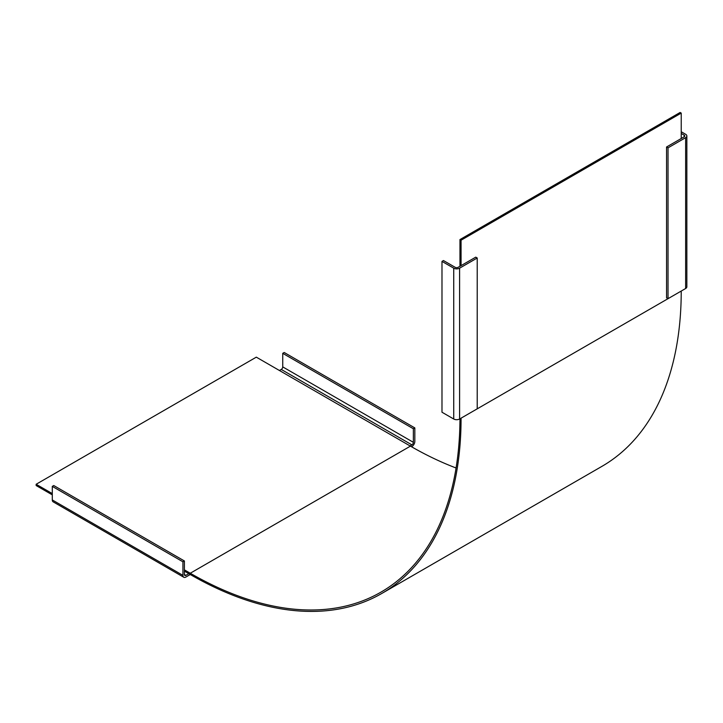 <?xml version="1.0" encoding="UTF-8"?>
<svg xmlns="http://www.w3.org/2000/svg" width="723" height="723" viewBox="0 0 723 723"><rect width="100%" height="100%" fill="white"/><g stroke="black" fill="none" stroke-linecap="round" stroke-linejoin="round"><path stroke-width="1.08" d="M681.229 113.095L461.066 240.208L459.964 239.566L680.126 112.463L681.229 113.095L681.229 138.518M459.964 239.566L459.964 266.263M681.229 291.053A382.973 221.111 60 0 1 601.916 466.371L381.753 593.484A382.973 221.111 -120 0 0 461.066 418.165L681.229 291.053M52.291 493.583L36.15 484.265L256.313 357.153L410.429 446.127A381.419 220.208 -120 0 0 456.077 467.989M183.787 577.261L53.159 501.843A4.148 2.395 -60 0 1 52.291 499.945L52.291 486.38L182.928 561.798L182.928 575.363A4.148 2.395 120 0 0 183.787 577.261A4.148 2.395 120 0 0 185.865 577.053L190.266 574.514A382.973 221.111 -120 0 0 381.753 593.484M190.266 574.514L184.392 571.125M52.291 494.857L36.15 485.54L36.15 484.265M459.964 418.798A381.419 220.208 60 0 1 380.967 592.128A381.419 220.208 60 0 1 190.266 573.24L184.392 569.851M461.066 240.208L461.066 265.63M459.602 419.006L477.216 408.838L477.216 258.003L475.743 257.153L458.129 267.32A2.079 1.202 180 0 1 455.192 267.32L443.452 260.542L441.988 261.392L441.988 412.227L453.728 419.006A4.148 2.395 180 0 0 459.602 419.006L459.602 268.17L477.216 258.003M441.988 261.392L453.728 268.17A4.148 2.395 0 0 0 459.602 268.17M681.229 131.74L685.63 134.279A4.148 2.395 0 0 1 686.85 135.978A4.148 2.395 0 0 1 685.63 137.668L668.025 147.835L666.552 146.995L684.166 136.819A2.079 1.202 180 0 0 684.771 135.978A2.079 1.202 180 0 0 684.166 135.129L681.229 133.43M686.85 135.978L686.85 286.814A4.148 2.395 180 0 1 685.63 288.513L668.025 298.68L668.025 147.835M668.025 298.68L666.552 297.831L666.552 146.995M52.291 486.38L53.764 485.54L184.392 560.958L182.928 561.798M188.793 573.664L185.865 575.363A2.079 1.202 -60 0 1 184.826 575.463A2.079 1.202 -60 0 1 184.392 574.514L184.392 560.958M279.43 370.501L281.265 369.444A2.079 1.202 120 0 0 282.738 366.895L282.738 353.339L284.202 352.49L414.83 427.908L414.83 441.473A4.148 2.395 120 0 1 411.893 446.552L411.532 446.769M414.83 427.908L413.366 428.757L413.366 442.313A2.079 1.202 -60 0 1 411.893 444.862L410.058 445.919M282.738 353.339L413.366 428.757M410.429 446.127L190.266 573.24M453.728 268.17L453.728 419.006M685.63 137.668L685.63 288.513M684.166 135.129L684.166 136.819M182.928 575.363L52.291 499.945M185.865 575.363L184.392 574.514M413.366 442.313L282.738 366.895M281.265 369.444L411.893 444.862"/></g></svg>
